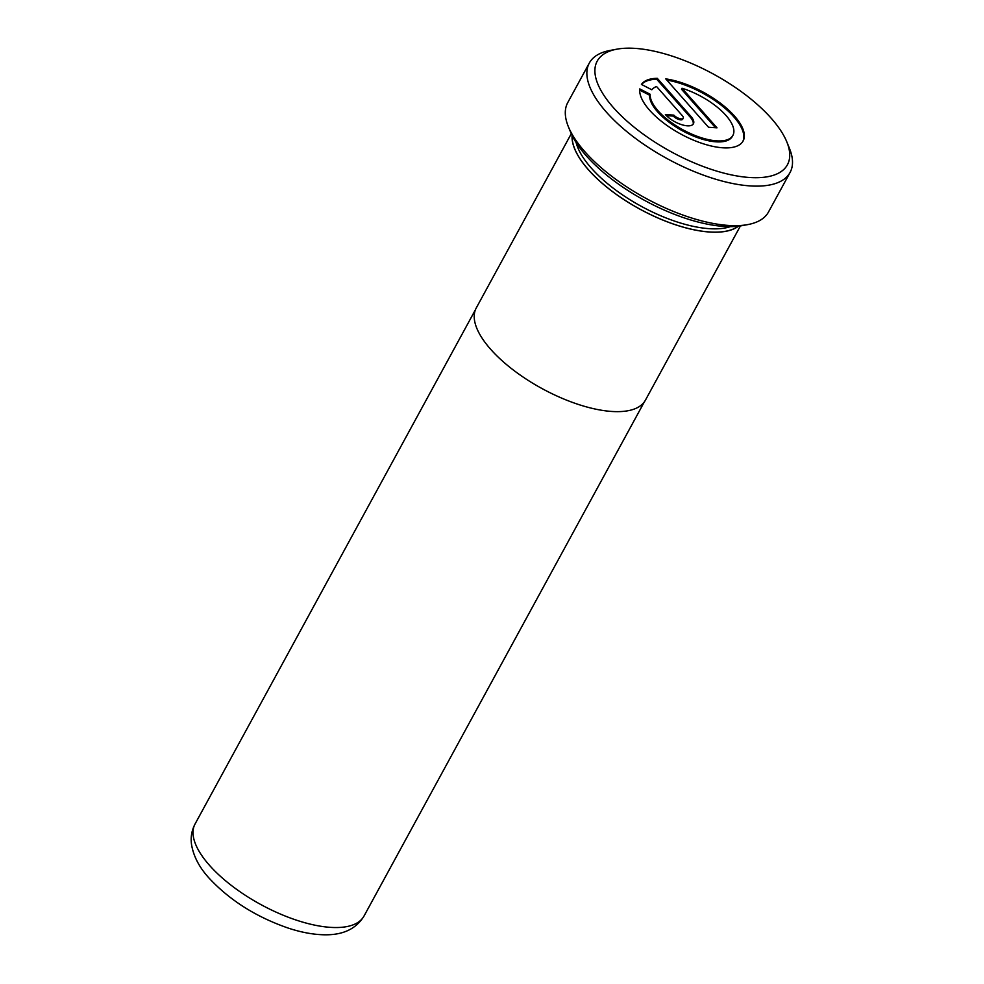<?xml version="1.0" encoding="UTF-8"?>
<svg xmlns="http://www.w3.org/2000/svg" width="984" height="984" viewBox="0 0 984 984"><rect width="100%" height="100%" fill="white"/><g stroke="black" fill="none" stroke-linecap="round" stroke-linejoin="round"><path stroke-width="1.48" d="M571.274 133.713L476.281 307.93A96.334 39.335 28.6 0 0 490.622 349.246A96.334 39.335 28.6 0 0 578.358 404.436A96.334 39.335 28.6 0 0 645.43 400.156L740.411 225.939M572.11 135.484A96.334 39.335 28.6 0 0 588.457 169.814A96.334 39.335 28.6 0 0 668.431 222.273A96.334 39.335 28.6 0 0 738.48 226.197M682.01 88.252A46.556 19.016 -151.4 0 1 725.958 115.423A46.556 19.016 -151.4 0 1 732.895 135.398A46.556 19.016 -151.4 0 1 700.473 137.465A46.556 19.016 -151.4 0 1 658.075 110.798A46.556 19.016 -151.4 0 1 650.166 94.267L639.772 88.917A58.191 23.764 28.6 0 0 649.588 110.22A58.191 23.764 28.6 0 0 702.588 143.553A58.191 23.764 28.6 0 0 743.117 140.97A58.191 23.764 28.6 0 0 734.445 116.001A58.191 23.764 28.6 0 0 665.762 78.892L708.529 127.268L717.016 127.846L682.01 88.252L681.494 89.224L715.54 127.748M732.895 135.398L732.367 136.358A46.556 19.016 -151.4 0 1 699.944 138.436A46.556 19.016 -151.4 0 1 657.546 111.758A46.556 19.016 -151.4 0 1 649.649 95.227L650.166 94.267M742.834 141.438A58.191 23.764 28.6 0 0 733.929 116.973A58.191 23.764 28.6 0 0 666.832 80.098M771.271 118.326A108.301 44.219 28.6 0 0 616.734 49.2A108.301 44.219 28.6 0 0 613.352 107.551A108.301 44.219 28.6 0 0 733.388 175.3A108.301 44.219 28.6 0 0 786.831 141.93A108.301 44.219 28.6 0 0 771.271 118.326M786.831 141.93L789.451 148.363A114.316 46.678 -151.4 0 1 790.054 172.483A114.316 46.678 -151.4 0 1 710.448 177.575A114.316 46.678 -151.4 0 1 606.341 112.078A114.316 46.678 -151.4 0 1 589.318 63.038A114.316 46.678 -151.4 0 1 609.908 50.479L616.734 49.2M730.337 226.64A93.861 38.327 -151.4 0 1 591.286 168.067A93.861 38.327 -151.4 0 1 576.132 142.569M572.196 135.681A96.211 39.286 28.6 0 0 588.543 169.826A96.211 39.286 28.6 0 0 668.259 222.163A96.211 39.286 28.6 0 0 738.258 226.222M747.901 224.573L742.44 225.594A109.507 44.711 -151.4 0 1 586.181 155.706A109.507 44.711 -151.4 0 1 570.462 131.831L568.358 126.69A114.316 46.678 28.6 0 0 584.779 151.61A114.316 46.678 28.6 0 0 747.901 224.573A114.316 46.678 28.6 0 0 768.492 212.015L790.054 172.483M589.318 63.038L567.756 102.57A114.316 46.678 28.6 0 0 568.358 126.69M682.355 115.706A5.818 2.374 -151.4 0 1 683.228 118.203A5.818 2.374 -151.4 0 1 679.169 118.461A5.818 2.374 -151.4 0 1 673.868 115.128L665.381 114.55A17.454 7.134 28.6 0 0 681.285 124.55A17.454 7.134 28.6 0 0 693.437 123.775A17.454 7.134 28.6 0 0 690.842 116.284L657.275 78.314A58.191 23.764 28.6 0 0 641.433 84.427L651.839 89.778A46.556 19.016 -151.4 0 1 656.562 86.518L682.355 115.706M683.228 118.203L682.699 119.175A5.818 2.374 -151.4 0 1 678.64 119.433A5.818 2.374 -151.4 0 1 673.351 116.1L673.868 115.128M673.351 116.1L666.389 115.62M693.13 124.23A17.454 7.134 28.6 0 0 690.313 117.256L656.746 79.273L657.275 78.314M656.746 79.273A58.191 23.764 28.6 0 0 641.593 84.501M649.649 95.227L639.686 90.11M195.078 823.952A96.211 39.286 28.6 0 0 209.395 865.219A96.211 39.286 28.6 0 0 297.02 920.347A96.211 39.286 28.6 0 0 364.006 916.067C356.282 928.687 343.391 934.935 325.335 934.8C313.884 934.714 301.485 932.475 288.14 928.06C256.086 916.953 229.715 900.286 209.038 878.072C199.26 867.384 193.405 856.129 191.499 844.321C190.527 837.199 191.72 830.41 195.078 823.952L475.444 309.714M690.313 117.256L690.842 116.284M644.385 401.816L364.006 916.067"/></g></svg>
